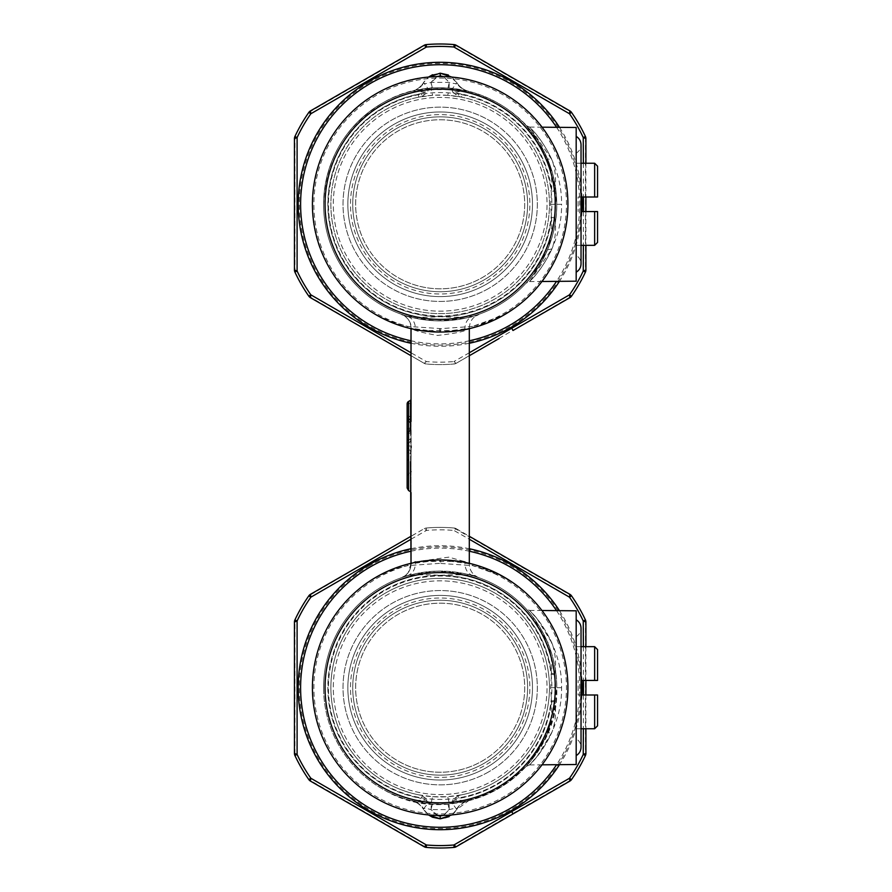 <?xml version="1.0" encoding="UTF-8"?>
<svg xmlns="http://www.w3.org/2000/svg" width="892" height="892" viewBox="0 0 892 892"><rect width="100%" height="100%" fill="white"/><g stroke="black" fill="none" stroke-linecap="round" stroke-linejoin="round"><path stroke-width="0.67" stroke-dasharray="4.46 3.34" d="M597.551 725.843L597.551 695.002L578.127 695.002L578.127 680.429L578.127 695.002L581.038 695.002M594.641 695.002L594.641 728.753M597.551 649.577L597.551 680.429L581.038 680.429M576.176 651.684L576.176 728.753L576.176 651.684M594.641 680.429L594.641 646.667M576.176 663.213L576.176 738.799L576.176 663.213M576.176 720.268L576.176 619.795L576.176 720.268M576.176 610.808L576.176 764.511M541.957 610.507L529.592 610.407L537.497 619.394L551.947 643.087C555.315 652.353 556.318 662.6 554.935 673.85L554.891 700.554L551.524 700.956A112.136 112.136 0 0 1 462.134 797.626L461.577 794.839L447.717 796.69L435.173 796.846M554.935 673.85L551.579 673.415C552.26 661.942 550.899 651.528 547.51 642.173L551.947 643.087C540.697 618.424 523.314 604.709 531.743 612.67C540.117 620.799 562.25 650.614 561.57 687.665C562.216 724.293 540.641 753.896 532 762.381C522.991 770.922 540.519 757.208 551.947 732.232C555.315 722.966 556.318 712.719 554.935 701.48L554.891 700.554M542.035 764.812L529.592 764.923L537.497 755.925L551.947 732.232L547.51 733.146C550.899 723.791 552.26 713.377 551.579 701.915L550.598 687.665L551.579 673.415A112.314 112.314 0 0 0 440.157 575.351C426.789 574.481 415.795 574.638 407.187 575.842C412.885 573.69 415.639 569.029 415.427 561.871L448.788 557.143L463.807 561.391L469.315 564.012A14.573 14.573 0 0 0 479.026 577.748C476.975 575.217 462.825 573.01 436.612 571.136C414.345 573.768 402.571 575.976 401.311 577.748L407.187 575.842A116.584 116.584 0 0 0 384.285 789.966C364.382 778.95 348.917 763.485 337.878 743.593C328.434 726.155 323.673 707.523 323.595 687.687A116.584 116.584 0 0 1 496.063 585.353A116.584 116.584 0 0 1 556.753 687.687L553.196 716.231L544.354 739.981L526.782 765.704L530.941 760.82L545.402 737.84L547.51 733.146L545.402 737.84M554.935 701.48L551.579 701.915A112.314 112.314 0 0 1 459.28 798.34L462.134 797.626M479.026 577.748C472.894 575.217 469.66 570.635 469.315 564.012A14.573 14.573 0 0 0 479.026 577.748L473.161 575.842A116.584 116.584 0 0 1 547.51 642.173L532.435 616.394L526.068 608.846L529.592 610.407M440.18 575.351C453.56 574.481 464.554 574.638 473.161 575.842A116.584 116.584 0 0 1 547.51 642.173C536.728 617.008 520.025 603.025 528.12 611.143C536.17 619.438 557.4 649.844 556.753 687.665C560.276 773.007 457.44 833.975 384.285 789.966A116.584 116.584 0 0 1 407.187 575.842M554.891 674.765L551.524 674.363A112.136 112.136 0 0 0 341.759 633.9A112.136 112.136 0 0 0 418.203 797.626L418.761 794.839A109.292 109.292 0 0 1 344.256 635.26A109.292 109.292 0 0 1 548.212 704.145A109.292 109.292 0 0 1 461.577 794.839L460.707 795.006M457.953 795.854L452.735 799.823L454.34 800.046L451.932 802.789L456.782 809.468L468.646 800.715L454.34 800.046L459.28 798.34L457.953 795.854L461.577 794.839M456.749 808.788C459.38 804.751 462.959 802.153 467.497 800.994A116.584 116.584 0 0 0 547.51 733.146C529.056 773.007 498.137 796.4 454.753 803.324M432.364 803.982L431.059 809.624L449.278 809.624C454.842 808.063 457.351 808.007 456.782 809.468A19.434 19.434 0 0 1 468.646 800.715L447.985 803.982L432.364 803.982L411.703 800.715L425.997 800.046L418.203 797.626M436.957 815.422L431.148 809.847L431.282 802.343L432.62 796.69L418.761 794.839A109.292 109.292 0 0 1 344.256 635.26A109.292 109.292 0 0 1 492.574 591.742A109.292 109.292 0 0 1 536.081 740.059A109.292 109.292 0 0 1 387.775 783.577A109.292 109.292 0 0 1 344.256 635.26A109.292 109.292 0 0 1 492.574 591.742A109.292 109.292 0 0 1 536.081 740.059A109.292 109.292 0 0 1 387.775 783.577M432.62 796.69L447.717 796.69L449.066 802.343L449.2 809.847L443.38 815.422L449.278 809.624L447.985 803.982M438.139 815.756L431.059 809.624C425.495 808.063 422.998 808.007 423.566 809.468C420.756 804.997 416.798 802.075 411.703 800.715A19.434 19.434 0 0 1 423.566 809.468L423.6 808.788C420.968 804.751 417.378 802.153 412.84 800.994A116.584 116.584 0 0 1 384.285 789.966A116.584 116.584 0 0 0 542.481 743.549A116.584 116.584 0 0 0 496.063 585.353A116.584 116.584 0 0 0 337.867 631.77A116.584 116.584 0 0 0 412.84 800.994M342.127 741.274A111.723 111.723 0 0 0 493.733 785.752A111.723 111.723 0 0 0 538.222 634.145A111.723 111.723 0 0 0 386.604 589.668A111.723 111.723 0 0 0 342.127 741.274M561.57 687.665L556.753 687.665A116.584 116.584 0 0 0 411.346 574.749A116.584 116.584 0 0 0 323.595 687.687M452.735 799.823L451.932 802.789L428.405 802.789L427.603 799.823L422.395 795.854L418.761 794.839M440.169 815.968L440.169 818.811C447.728 818.354 453.27 815.243 456.782 809.468L451.831 814.931M402.381 577.38L401.322 577.748C399.56 578.172 403.808 577.893 408.335 572.452L411.022 563.331L411.022 564.012L413.453 562.785L411.022 564.012A14.573 14.573 0 0 1 401.311 577.748C407.443 575.217 410.688 570.635 411.022 564.012A14.573 14.573 0 0 1 401.311 577.748M466.895 562.785L469.315 564.012L469.315 563.331M473.161 575.842C467.453 573.69 464.71 569.029 464.91 561.871M424.079 810.271L428.517 814.931L422.83 808.342M423.6 808.788L428.405 802.789L425.997 800.046L427.603 799.823M422.395 795.854L421.057 798.34A112.314 112.314 0 0 1 331.345 659.879A112.314 112.314 0 0 1 440.157 575.351M388.934 593.927A106.862 106.862 0 0 0 346.386 738.944A106.862 106.862 0 0 0 491.403 781.492A106.862 106.862 0 0 0 533.951 636.475A106.862 106.862 0 0 0 388.934 593.927A106.862 106.862 0 0 0 346.386 738.944A106.862 106.862 0 0 0 491.403 781.492A106.862 106.862 0 0 0 533.951 636.475A106.862 106.862 0 0 0 388.934 593.927M459.492 561.425L420.846 561.425M466.895 329.215L469.315 327.988L469.315 328.669M420.857 330.575L459.469 330.575M469.315 564.012L469.315 327.988C467.765 330.832 457.161 333.318 437.504 335.425C420.801 332.471 411.97 329.984 411.022 327.988L413.453 329.215M407.142 416.776L410.543 420.745L411.022 468.646L411.022 328.669M411.156 447.528L411.022 461.911C411.022 501.783 411.022 501.783 411.022 461.911L411.156 432.486L411.156 446L407.142 446L407.142 433.69A2.91 2.91 0 0 1 408.592 431.171A2.91 1.305 -120 0 0 408.592 433.69A2.91 1.305 -120 0 1 408.592 431.171L408.592 428.639L407.142 428.639L407.142 415.906A2.91 2.91 0 0 0 408.592 418.426L410.543 419.552L410.543 417.021L410.543 419.552A0.97 0.97 0 0 1 411.022 420.388L411.156 432.486M411.156 402.76L411.022 420.344L410.677 417.099L408.592 415.906A2.91 1.305 -60 0 0 408.592 418.426L410.543 419.552L410.543 430.044A0.97 0.97 0 0 1 410.543 430.044L408.592 431.171A2.91 1.305 -120 0 0 408.592 433.69L408.592 490.555M439.522 563.365L407.755 565.595C392.48 569.096 378.353 575.273 365.385 584.126C378.163 574.939 392.201 568.293 407.499 564.212L407.755 565.595A126.296 126.296 0 0 0 379.624 798.496A126.296 126.296 0 0 0 551.011 748.21A126.296 126.296 0 0 0 472.582 565.595L439.522 563.365L439.745 559.953L440.592 559.953L440.826 563.365M365.385 584.126C314.017 619.672 296.913 694.511 328.055 748.957C340.142 770.777 357.09 787.725 378.899 799.812C427.591 827.33 492.473 817.351 530.506 778.047C569.81 740.014 579.778 675.144 552.282 626.463C542.994 609.571 530.55 595.455 514.952 584.126L501.192 575.953L472.582 565.595L472.849 564.201L440.592 559.953M464.91 330.129C464.71 322.971 467.453 318.31 473.161 316.158L479.026 314.252C476.975 316.783 462.837 318.99 436.612 320.864C414.334 318.232 402.571 316.024 401.311 314.252L407.187 316.158C415.795 317.362 426.789 317.519 440.169 316.649C453.549 317.519 464.542 317.362 473.161 316.158A116.584 116.584 0 0 0 556.753 204.313L553.196 175.769L544.354 152.019L526.782 126.296L531.866 132.351L547.51 158.854C550.899 168.209 552.26 178.623 551.579 190.085L550.598 204.335L551.579 218.585C552.26 230.058 550.899 240.472 547.51 249.827L532.435 275.606L526.068 283.154L529.592 281.593L551.947 248.913L547.51 249.827C536.716 274.992 520.025 288.975 528.12 280.857C536.17 272.573 557.4 242.145 556.753 204.335C556.664 184.477 551.903 165.845 542.459 148.406C513.982 92.991 438.162 70.758 384.285 102.034A116.584 116.584 0 0 0 407.187 316.158C412.885 318.31 415.639 322.971 415.427 330.129M469.315 327.988C469.66 321.365 472.894 316.783 479.026 314.252C472.894 316.783 469.66 321.365 469.315 327.988M410.588 419.541L410.543 419.552A0.97 0.97 0 0 1 411.022 420.388L411.022 440.57L411.022 438.886L410.543 441.417L410.543 438.886L408.592 440.012L408.592 442.532L408.592 440.012L407.142 440.012L407.142 428.639M408.592 431.171A2.91 2.91 0 0 0 407.142 433.69L408.592 433.69L408.592 440.012L407.142 440.012L407.142 445.063A2.91 2.91 0 0 1 408.592 442.532L410.543 441.417A0.97 0.97 0 0 0 411.022 440.57L407.142 445.063L407.142 433.69L408.592 433.69L408.592 440.012L410.543 438.886L410.543 432.575L408.592 433.69L411.022 432.575L411.022 438.886L411.022 429.208L407.142 433.69A2.91 2.91 0 0 1 408.592 431.171A2.91 2.91 0 0 0 407.142 433.69L410.677 432.486L410.565 430.033A0.97 0.97 0 0 0 411.022 429.208L410.543 430.044A0.97 0.97 0 0 0 411.022 429.208L410.588 430.055M411.022 327.988C410.688 321.365 407.443 316.783 401.311 314.252C407.443 316.783 410.688 321.365 411.022 327.988C412.182 321.388 403.507 314.207 401.322 314.252L402.381 314.62M411.156 417.099L410.677 402.76L408.592 403.964A2.91 1.305 -120 0 1 408.592 401.445A2.91 1.305 -120 0 0 408.592 403.964L408.592 415.906A2.91 1.305 -60 0 0 408.592 418.426A2.91 1.305 -60 0 1 408.592 415.906L408.592 403.964L410.543 402.838L410.543 400.318L410.543 417.021L408.592 415.906L411.022 417.021L410.543 402.838L408.592 403.964L408.592 415.906L407.142 415.906A2.91 2.91 0 0 0 408.592 418.426A2.91 2.91 0 0 1 407.142 415.906A2.91 2.91 0 0 0 408.592 418.426A2.91 2.91 0 0 1 407.142 415.906L408.592 415.906L407.142 415.906L407.142 403.964A2.91 2.91 0 0 1 408.592 401.445A2.91 1.305 -120 0 0 408.592 403.964L407.142 403.964A2.91 2.91 0 0 1 408.592 401.445A2.91 2.91 0 0 0 407.142 403.964L408.592 403.964L407.142 403.964A2.91 2.91 0 0 1 408.592 401.445M486.742 772.963A97.15 97.15 0 0 0 525.433 641.136A97.15 97.15 0 0 0 393.595 602.457A97.15 97.15 0 0 0 354.916 734.283A97.15 97.15 0 0 0 486.742 772.963A97.15 97.15 0 0 0 525.433 641.136A97.15 97.15 0 0 0 393.595 602.457A97.15 97.15 0 0 0 354.916 734.283A97.15 97.15 0 0 0 486.742 772.963M407.499 564.201L439.745 559.953M514.952 584.126L501.371 575.574L472.849 564.201M473.161 316.158A116.584 116.584 0 0 0 496.063 306.647A116.584 116.584 0 0 1 323.595 204.313C325.19 159.155 345.416 125.07 384.285 102.034A116.584 116.584 0 0 0 407.187 316.158M411.022 422.072L408.592 420.946L408.592 418.426L410.543 419.552L408.592 418.426M411.022 427.524L408.592 428.639L408.592 420.946L407.142 420.946M411.022 399.482A0.97 0.97 0 0 1 410.543 400.318L410.565 400.307M467.486 90.962L468.646 91.285A19.434 19.434 0 0 1 456.782 82.532C459.581 87.003 463.539 89.925 468.646 91.285L447.985 88.018L432.364 88.018L412.84 91.006A116.584 116.584 0 0 0 337.867 260.23A116.584 116.584 0 0 0 547.51 249.827A116.584 116.584 0 0 1 496.063 306.647A116.584 116.584 0 0 0 542.481 148.451A116.584 116.584 0 0 0 384.285 102.034A116.584 116.584 0 0 1 412.84 91.006L427.603 92.177L428.405 89.211L423.566 82.532L428.517 77.069L424.079 81.73M538.222 150.726A111.723 111.723 0 0 0 386.604 106.248A111.723 111.723 0 0 0 342.127 257.855A111.723 111.723 0 0 0 493.733 302.332A111.723 111.723 0 0 0 538.222 150.726M323.595 204.313A116.584 116.584 0 0 0 469.002 317.251A116.584 116.584 0 0 0 556.753 204.313L561.57 204.335C562.216 167.696 540.641 138.115 532 129.619C522.98 121.078 540.519 134.792 551.947 159.768L547.51 158.854A116.584 116.584 0 0 0 467.497 91.006C462.959 89.847 459.38 87.249 456.749 83.212L456.782 82.532C457.351 83.993 454.842 83.937 449.278 82.376L431.059 82.376C425.495 83.937 422.998 83.993 423.566 82.532C420.756 87.003 416.798 89.925 411.703 91.285A19.434 19.434 0 0 0 423.566 82.532M554.891 191.445L554.935 218.15L551.579 218.585A112.314 112.314 0 0 1 331.356 232.121A112.314 112.314 0 0 1 421.057 93.66L422.395 96.146L418.761 97.161L418.203 94.374L425.997 91.954L428.405 89.211L431.282 89.657L432.62 95.31L418.761 97.161A109.292 109.292 0 0 0 344.256 256.74A109.292 109.292 0 0 0 548.212 187.855A109.292 109.292 0 0 0 461.577 97.161L462.134 94.374A112.136 112.136 0 0 1 551.524 191.044L554.891 191.445L554.935 190.52L551.579 190.085A112.314 112.314 0 0 0 459.28 93.66L462.134 94.374M407.142 488.035L407.142 446M412.84 91.006C417.378 89.847 420.968 87.249 423.6 83.212M432.364 88.018L431.059 82.376L438.139 76.244M447.985 88.018L449.278 82.376L443.38 76.578L449.2 82.153L449.066 89.657L451.932 89.211L456.749 83.212M452.735 92.177L457.953 96.146L459.28 93.66L454.34 91.954L452.735 92.177L451.932 89.211L454.34 91.954L467.497 91.006A116.584 116.584 0 0 1 547.51 158.854M542.035 127.188L529.592 127.077L551.947 159.768C555.315 169.034 556.318 179.281 554.935 190.52M554.935 218.15C556.318 229.4 555.315 239.647 551.947 248.913C540.708 273.576 523.314 287.291 531.743 279.33C540.128 271.201 562.239 241.398 561.57 204.335M388.934 110.508A106.862 106.862 0 0 0 346.386 255.525A106.862 106.862 0 0 0 491.403 298.073A106.862 106.862 0 0 0 533.951 153.056A106.862 106.862 0 0 0 388.934 110.508A106.862 106.862 0 0 0 346.386 255.525A106.862 106.862 0 0 0 491.403 298.073A106.862 106.862 0 0 0 533.951 153.056A106.862 106.862 0 0 0 388.934 110.508M422.395 96.146L427.603 92.177M408.346 418.939L408.592 419.229C407.945 418.504 407.945 419.318 408.592 421.671L407.142 421.671L407.142 429.71L408.592 429.71L408.592 421.671L410.543 423.154L410.654 420.678L408.346 418.939L407.142 416.586M408.592 419.229L408.592 473.574L407.142 476.094L407.142 453.192A2.91 0.691 0 0 1 408.592 452.59L408.592 449.468L407.142 446.937L407.142 453.192M407.142 450.248L407.142 446.937A2.91 2.91 0 0 0 408.592 449.468L408.592 451.118L407.142 450.248L407.142 429.71M432.52 74.75L440.169 73.189L440.737 76.043M451.831 77.069L456.782 82.532L448.341 74.984M576.176 281.192L576.176 127.489M554.891 217.235L551.524 217.637A112.136 112.136 0 0 1 341.759 258.1A112.136 112.136 0 0 1 418.203 94.374M411.022 453.615L411.022 451.43L411.022 452.467L410.543 452.144L410.543 461.956L408.592 460.829L408.592 429.71L411.022 428.94L411.022 423.154L411.022 462.792L411.022 430.502A0.97 0.892 0 0 1 410.543 431.271L408.592 432.085A2.91 2.732 180 0 0 407.142 434.449L407.142 458.31L408.592 460.829L408.592 451.118L410.543 452.144L410.543 450.583L408.592 449.468L410.543 450.583A0.97 0.97 0 0 1 411.022 451.43L410.543 450.583L410.543 453.861L408.592 452.59L408.592 473.574L410.543 472.448M583.379 646.667L583.468 680.429M583.468 695.002L583.379 728.753M411.022 539.225L426.432 530.439A157.873 157.873 0 0 1 453.905 530.439L456.124 528.655A4.861 4.861 0 0 0 454.117 528.019A160.304 160.304 0 0 0 426.22 528.019A160.304 160.304 0 0 1 454.117 528.019L453.905 530.439L469.315 539.225M457.953 96.146L461.577 97.161L447.717 95.31L449.066 89.657L431.282 89.657L431.148 82.153L436.957 76.578M576.176 171.732L576.176 272.205L576.176 171.732M486.742 289.543A97.15 97.15 0 0 0 525.433 157.717A97.15 97.15 0 0 0 393.595 119.037A97.15 97.15 0 0 0 354.916 250.864A97.15 97.15 0 0 0 486.742 289.543A97.15 97.15 0 0 0 525.433 157.717A97.15 97.15 0 0 0 393.595 119.037A97.15 97.15 0 0 0 354.916 250.864A97.15 97.15 0 0 0 486.742 289.543M447.717 95.31L435.04 95.165M387.775 108.423A109.292 109.292 0 0 0 344.256 256.74A109.292 109.292 0 0 0 492.574 300.258A109.292 109.292 0 0 0 536.081 151.941A109.292 109.292 0 0 0 387.775 108.423A109.292 109.292 0 0 0 344.256 256.74A109.292 109.292 0 0 0 492.574 300.258A109.292 109.292 0 0 0 536.081 151.941A109.292 109.292 0 0 0 387.775 108.423M454.117 528.019L571.493 595.789A160.304 160.304 0 0 1 585.442 619.94L585.442 755.479A160.304 160.304 0 0 1 571.493 779.63L454.117 847.4A160.304 160.304 0 0 1 426.22 847.4L308.855 779.63A160.304 160.304 0 0 1 294.906 755.479L294.906 619.94A160.304 160.304 0 0 1 308.855 595.789L424.213 528.655A4.861 4.861 0 0 1 426.22 528.019L426.432 530.439L424.213 528.655L411.022 536.27M456.124 528.655L469.315 536.27M585.899 646.667L585.899 680.429M585.899 695.002L585.899 728.753M576.176 228.787L576.176 153.201L576.176 228.787M472.582 326.405L440.826 328.635L407.755 326.405C392.48 322.904 378.353 316.727 365.385 307.874C378.163 317.061 392.201 323.707 407.499 327.788L407.755 326.405A126.296 126.296 0 0 1 379.624 93.504A126.296 126.296 0 0 1 551.011 143.79A126.296 126.296 0 0 1 472.582 326.405L501.192 316.047L514.952 307.874L501.371 316.426L472.849 327.799L472.582 326.405M411.022 423.154L410.543 420.745M411.022 421.448L411.022 471.612M411.022 462.792L411.022 452.467M411.022 430.502L411.022 428.94M576.176 168.265L576.176 245.333L576.176 168.265M514.952 307.874C566.375 272.372 583.401 197.244 552.282 143.043C521.106 82.287 437.972 57.902 378.899 92.188C318.154 123.386 293.791 206.487 328.055 265.537C337.343 282.43 349.798 296.545 365.385 307.874M472.849 327.799L440.592 332.047L440.826 328.635M407.499 327.799L439.745 332.047L439.522 328.635M439.745 332.047L440.592 332.047M369.734 565.718A140.869 140.869 0 0 0 318.176 758.144A140.869 140.869 0 0 0 510.603 809.702A140.869 140.869 0 0 0 562.161 617.275A140.869 140.869 0 0 0 369.734 565.718M426.22 528.019L424.213 528.655M594.641 245.333L594.641 211.571L581.038 211.571M597.551 166.157L597.551 196.998L578.127 196.998L578.127 211.571L578.127 196.998L581.038 196.998M594.641 196.998L594.641 163.247M397.174 609.002A89.691 89.691 0 0 1 518.876 644.715A89.691 89.691 0 0 1 483.174 766.418A89.691 89.691 0 0 1 361.461 730.704A89.691 89.691 0 0 1 397.174 609.002M594.641 211.571L597.551 211.571L597.551 242.423M484.434 768.726A92.322 92.322 0 0 0 521.184 643.455A92.322 92.322 0 0 0 395.914 606.694A92.322 92.322 0 0 0 359.153 731.964A92.322 92.322 0 0 0 484.434 768.726A92.322 92.322 0 0 0 521.184 643.455A92.322 92.322 0 0 0 395.914 606.694A92.322 92.322 0 0 0 359.153 731.964A92.322 92.322 0 0 0 484.434 768.726A92.322 92.322 0 0 0 521.184 643.455A92.322 92.322 0 0 0 395.914 606.694A92.322 92.322 0 0 0 359.153 731.964A92.322 92.322 0 0 0 484.434 768.726M480.699 761.902A84.55 84.55 0 0 0 480.699 613.518A84.55 84.55 0 0 0 355.629 687.71A84.55 84.55 0 0 0 480.699 761.902M482.093 610.975A87.438 87.438 0 0 1 516.903 729.634A87.438 87.438 0 0 1 398.256 764.444A87.438 87.438 0 0 1 363.434 645.797A87.438 87.438 0 0 1 482.093 610.975A87.438 87.438 0 0 1 516.903 729.634A87.438 87.438 0 0 1 398.256 764.444A87.438 87.438 0 0 1 363.434 645.797A87.438 87.438 0 0 1 482.093 610.975M399.649 761.879A84.517 84.517 0 0 0 514.35 728.229A84.517 84.517 0 0 0 480.688 613.54A84.517 84.517 0 0 0 365.999 647.191A84.517 84.517 0 0 0 399.649 761.879M583.379 163.247L583.468 196.998M583.468 211.571L583.379 245.333M426.22 363.981L424.213 363.345A4.861 4.861 0 0 0 426.22 363.981A160.304 160.304 0 0 0 454.117 363.981A160.304 160.304 0 0 1 426.22 363.981L426.432 361.561L424.213 363.345L308.855 296.211A160.304 160.304 0 0 1 294.906 272.06L294.906 136.521A160.304 160.304 0 0 1 308.855 112.37L426.22 44.6A160.304 160.304 0 0 1 454.117 44.6L571.493 112.37A160.304 160.304 0 0 1 585.442 136.521L585.442 272.06A160.304 160.304 0 0 1 571.493 296.211L456.124 363.345L453.905 361.561L469.315 352.775M454.117 363.981L456.124 363.345A4.861 4.861 0 0 1 454.117 363.981L453.905 361.561A157.873 157.873 0 0 1 426.432 361.561L411.022 352.775M585.899 163.247L585.899 196.998M585.899 211.571L585.899 245.333M424.213 363.345L411.022 355.73M456.124 363.345L469.315 355.73M369.734 82.298A140.869 140.869 0 0 0 318.176 274.725A140.869 140.869 0 0 0 510.603 326.282A140.869 140.869 0 0 0 562.161 133.856A140.869 140.869 0 0 0 369.734 82.298M397.174 125.582A89.691 89.691 0 0 1 518.876 161.296A89.691 89.691 0 0 1 483.174 282.998A89.691 89.691 0 0 1 361.461 247.285A89.691 89.691 0 0 1 397.174 125.582M484.434 285.306A92.322 92.322 0 0 0 521.184 160.036A92.322 92.322 0 0 0 395.914 123.274A92.322 92.322 0 0 0 359.153 248.545A92.322 92.322 0 0 0 484.434 285.306A92.322 92.322 0 0 0 521.184 160.036A92.322 92.322 0 0 0 395.914 123.274A92.322 92.322 0 0 0 359.153 248.545A92.322 92.322 0 0 0 484.434 285.306A92.322 92.322 0 0 0 521.184 160.036A92.322 92.322 0 0 0 395.914 123.274A92.322 92.322 0 0 0 359.153 248.545A92.322 92.322 0 0 0 484.434 285.306M480.699 278.482A84.55 84.55 0 0 0 480.699 130.098A84.55 84.55 0 0 0 355.629 204.29A84.55 84.55 0 0 0 480.699 278.482M482.093 127.556A87.438 87.438 0 0 1 516.903 246.203A87.438 87.438 0 0 1 398.256 281.025A87.438 87.438 0 0 1 363.434 162.366A87.438 87.438 0 0 1 482.093 127.556A87.438 87.438 0 0 1 516.903 246.203A87.438 87.438 0 0 1 398.256 281.025A87.438 87.438 0 0 1 363.434 162.366A87.438 87.438 0 0 1 482.093 127.556M399.649 278.46A84.517 84.517 0 0 0 514.35 244.809A84.517 84.517 0 0 0 480.688 130.12A84.517 84.517 0 0 0 365.999 163.771A84.517 84.517 0 0 0 399.649 278.46M554.846 687.665L550.598 687.665M410.543 491.682L410.543 461.621M411.022 551.223A139.565 139.565 0 0 1 469.315 551.223M556.53 610.641A139.565 139.565 0 0 1 556.597 764.678M411.022 548.736A141.995 141.995 0 0 1 469.315 548.736M559.451 610.663A141.995 141.995 0 0 1 581.974 680.429M581.974 695.002A141.995 141.995 0 0 1 559.507 764.656M554.846 204.335L550.598 204.335M556.597 127.322A139.565 139.565 0 0 1 556.53 281.359M559.507 127.344A141.995 141.995 0 0 1 581.974 196.998M581.974 211.571A141.995 141.995 0 0 1 559.451 281.337M469.315 340.777A139.565 139.565 0 0 1 411.022 340.777M469.315 343.264A141.995 141.995 0 0 1 411.022 343.264M576.176 728.753L581.038 728.753M576.176 646.667L581.038 646.667M576.176 636.62C579.298 634.68 580.915 631.87 581.038 628.202L581.038 747.217C580.915 743.549 579.298 740.739 576.176 738.799M529.592 764.923L526.057 766.496L526.782 765.693M467.497 800.994L468.646 800.715L467.453 801.049M529.592 127.077L526.057 125.504L526.782 126.307M541.957 281.493L529.592 281.593M576.176 153.201C579.298 151.261 580.915 148.451 581.038 144.783L581.038 263.798C580.915 260.13 579.298 257.32 576.176 255.38M576.176 245.333L581.038 245.333M576.176 163.247L581.038 163.247"/><path stroke-width="1.34" d="M594.641 695.002L597.551 695.002L597.551 725.843L594.641 728.753L594.641 695.002L581.038 695.002M581.038 680.429L594.641 680.429L594.641 646.667L581.038 646.667M594.641 646.667L597.551 649.577L597.551 680.429L594.641 680.429M542.035 764.812L576.176 764.511L576.176 610.808L541.957 610.507M451.831 814.931L440.169 818.811L428.517 814.931L432.486 817.228L440.169 818.811L440.169 815.968L436.957 815.422M413.453 562.785L415.427 561.871L413.453 562.785M415.46 562.373L420.846 561.425M464.877 562.373L466.895 562.785M464.91 561.871L459.492 561.425M410.543 461.621L411.022 563.331L411.022 492.518M469.315 328.669L469.315 563.331M459.469 330.575L466.895 329.215M413.453 329.215L420.857 330.575M411.022 328.669L411.022 421.548M411.156 446L411.156 447.528M328.055 748.957A127.757 127.757 0 0 0 501.416 799.823A127.757 127.757 0 0 0 552.282 626.463A127.757 127.757 0 0 0 378.922 575.596A127.757 127.757 0 0 0 328.055 748.957M411.022 399.482L410.543 400.318A0.97 0.97 0 0 0 411.022 399.482A0.97 0.97 0 0 1 410.543 400.318L408.592 401.445L410.543 400.318L408.592 401.445L410.543 400.318L410.543 430.379M541.199 632.517A115.124 115.124 0 0 1 495.361 788.74A115.124 115.124 0 0 1 339.138 742.902A115.124 115.124 0 0 1 384.976 586.68A115.124 115.124 0 0 1 541.199 632.517M408.592 490.555L408.592 401.445A2.91 2.91 0 0 0 407.142 403.964L407.142 488.035L408.592 490.555L410.543 491.682M407.142 415.906L407.142 403.964L407.142 415.906M407.142 476.094L407.142 421.671M448.341 74.984L440.169 73.189L428.517 77.069L432.52 74.75M451.831 77.069L440.169 73.189L440.169 76.032L436.957 76.578M542.035 127.188L576.176 127.489L576.176 281.192L541.957 281.493M454.117 847.4L453.905 844.98A157.873 157.873 0 0 1 426.432 844.98L426.22 847.4A160.304 160.304 0 0 0 454.117 847.4A4.861 4.861 0 0 0 456.124 846.764L453.905 844.98L569.497 778.248L571.493 779.63A160.304 160.304 0 0 0 585.442 755.479L583.245 754.454L585.899 753.417L585.899 728.753M411.022 539.225L310.84 597.183L310.405 594.362L411.022 536.27M297.103 754.454L297.103 620.977L294.449 622.003L294.449 753.417L297.103 754.454L294.906 755.479A160.304 160.304 0 0 0 308.855 779.63L310.84 778.248L310.405 781.058L424.213 846.764L426.432 844.98L310.84 778.248A157.873 157.873 0 0 1 297.103 754.454M469.315 539.225L569.497 597.183L571.493 595.789A160.304 160.304 0 0 1 585.442 619.94L583.245 620.977L583.379 646.667M583.468 680.429L583.468 695.002M583.379 728.753L583.245 754.454A157.873 157.873 0 0 1 569.497 778.248L569.943 781.058L513.034 813.917L511.818 811.809M294.906 619.94A160.304 160.304 0 0 1 308.855 595.789L310.84 597.183A157.873 157.873 0 0 0 297.103 620.977L294.906 619.94A4.861 4.861 0 0 0 294.449 622.003M456.124 846.764L513.034 813.917M585.442 619.94A4.861 4.861 0 0 1 585.899 622.003L583.245 620.977A157.873 157.873 0 0 0 569.497 597.183L569.943 594.362L469.315 536.27M585.899 622.003L585.899 646.667M585.899 680.429L585.899 695.002M426.22 847.4A4.861 4.861 0 0 1 424.213 846.764M308.855 779.63A4.861 4.861 0 0 0 310.405 781.058M294.906 755.479A4.861 4.861 0 0 1 294.449 753.417M308.855 595.789A4.861 4.861 0 0 1 310.405 594.362M571.493 595.789A4.861 4.861 0 0 0 569.943 594.362M585.442 755.479A4.861 4.861 0 0 0 585.899 753.417M571.493 779.63A4.861 4.861 0 0 1 569.943 781.058M581.038 211.571L594.641 211.571L594.641 245.333L581.038 245.333M581.038 196.998L594.641 196.998L594.641 163.247L581.038 163.247M328.055 265.537A127.757 127.757 0 0 0 501.416 316.404A127.757 127.757 0 0 0 552.282 143.043A127.757 127.757 0 0 0 378.922 92.177A127.757 127.757 0 0 0 328.055 265.537M594.641 245.333L597.551 242.423L597.551 211.571L594.641 211.571M594.641 163.247L597.551 166.157L597.551 196.998L594.641 196.998M541.199 149.098A115.124 115.124 0 0 1 495.361 305.32A115.124 115.124 0 0 1 339.138 259.483A115.124 115.124 0 0 1 384.976 103.26A115.124 115.124 0 0 1 541.199 149.098M469.315 352.775L569.497 294.817L571.493 296.211A160.304 160.304 0 0 0 585.442 272.06L583.245 271.023L585.899 269.997L585.899 245.333M411.022 352.775L310.84 294.817L308.855 296.211A160.304 160.304 0 0 1 294.906 272.06L297.103 271.023L297.103 137.546L294.906 136.521A160.304 160.304 0 0 1 308.855 112.37L310.84 113.752L426.432 47.02L426.22 44.6A160.304 160.304 0 0 1 454.117 44.6L453.905 47.02L569.497 113.752L571.493 112.37A160.304 160.304 0 0 1 585.442 136.521L583.245 137.546L583.379 163.247M583.468 196.998L583.468 211.571M583.379 245.333L583.245 271.023A157.873 157.873 0 0 1 569.497 294.817L569.943 297.638L513.034 330.497L511.818 328.39M454.117 44.6A4.861 4.861 0 0 1 456.124 45.236L453.905 47.02A157.873 157.873 0 0 0 426.432 47.02L424.213 45.236L367.303 78.083L310.405 110.942L310.84 113.752A157.873 157.873 0 0 0 297.103 137.546L294.449 138.583L294.449 269.997L297.103 271.023A157.873 157.873 0 0 0 310.84 294.817L310.405 297.638L411.022 355.73M585.442 136.521A4.861 4.861 0 0 1 585.899 138.583L583.245 137.546A157.873 157.873 0 0 0 569.497 113.752L569.943 110.942L456.124 45.236M585.899 138.583L585.899 163.247M585.899 196.998L585.899 211.571M469.315 355.73L499.107 338.536M426.22 44.6A4.861 4.861 0 0 0 424.213 45.236M571.493 112.37A4.861 4.861 0 0 0 569.943 110.942M585.442 272.06A4.861 4.861 0 0 0 585.899 269.997M571.493 296.211A4.861 4.861 0 0 1 569.943 297.638M308.855 296.211A4.861 4.861 0 0 0 310.405 297.638M294.906 272.06A4.861 4.861 0 0 1 294.449 269.997M294.906 136.521A4.861 4.861 0 0 0 294.449 138.583M308.855 112.37A4.861 4.861 0 0 1 310.405 110.942M443.38 815.422L440.169 815.968L443.38 815.422M438.139 815.756L440.169 815.968M556.597 764.678A139.565 139.565 0 0 1 319.303 757.498A139.565 139.565 0 0 1 411.022 551.223M469.315 551.223A139.565 139.565 0 0 1 556.53 610.641M559.507 764.656A141.995 141.995 0 0 1 317.195 758.713A141.995 141.995 0 0 1 411.022 548.736M469.315 548.736A141.995 141.995 0 0 1 559.451 610.663M581.974 680.429A141.995 141.995 0 0 1 581.974 695.002M438.139 76.244L443.38 76.578L440.737 76.043M411.022 340.777A139.565 139.565 0 0 1 370.392 83.424A139.565 139.565 0 0 1 556.597 127.322M556.53 281.359A139.565 139.565 0 0 1 469.315 340.777M411.022 343.264A141.995 141.995 0 0 1 369.177 81.317A141.995 141.995 0 0 1 559.507 127.344M581.974 196.998A141.995 141.995 0 0 1 581.974 211.571M559.451 281.337A141.995 141.995 0 0 1 469.315 343.264M581.038 728.753L594.641 728.753M576.176 619.795C579.298 621.735 580.915 624.534 581.038 628.202L581.038 747.217C580.915 750.886 579.298 753.684 576.176 755.624M440.169 818.811L449.1 816.637M576.176 136.376C579.298 138.316 580.915 141.114 581.038 144.783L581.038 263.798C580.915 267.466 579.298 270.265 576.176 272.205M410.654 420.678L411.022 421.448M410.543 472.448L411.022 471.612"/></g></svg>
